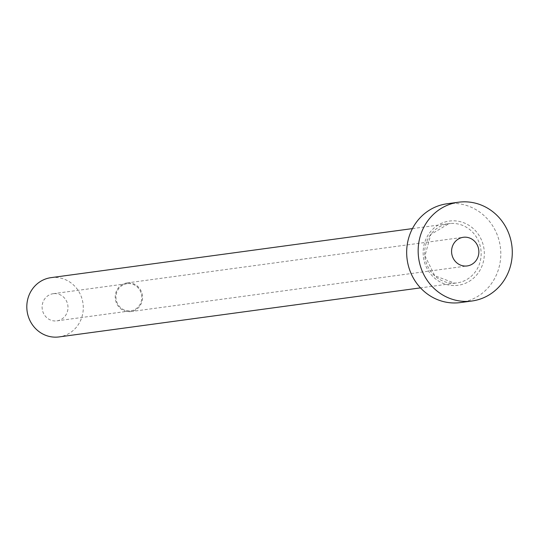 <?xml version="1.0" encoding="UTF-8"?>
<svg xmlns="http://www.w3.org/2000/svg" width="539" height="539" viewBox="0 0 539 539"><rect width="100%" height="100%" fill="white"/><g stroke="black" fill="none" stroke-linecap="round" stroke-linejoin="round"><path stroke-width="0.4" stroke-dasharray="2.69 2.02" d="M128.114 283.581A13.711 12.929 -97.7 0 1 141.757 296.093A13.711 12.929 -97.7 0 1 130.721 310.848A13.711 12.929 -97.7 0 1 129.643 310.942A13.711 12.929 -97.7 0 1 116 298.431A13.711 12.929 -97.7 0 1 127.036 283.682A13.711 12.929 -97.7 0 1 128.114 283.581M54.284 293.6A13.711 12.929 -97.7 0 1 67.927 306.112A13.711 12.929 -97.7 0 1 56.891 320.867A13.711 12.929 -97.7 0 1 55.813 320.968A13.711 12.929 -97.7 0 1 42.17 308.449A13.711 12.929 -97.7 0 1 53.206 293.701A13.711 12.929 -97.7 0 1 54.284 293.6M128.073 282.834A14.459 13.637 -97.7 0 1 142.458 296.032A14.459 13.637 -97.7 0 1 130.822 311.589A14.459 13.637 -97.7 0 1 129.683 311.69A14.459 13.637 -97.7 0 1 115.299 298.498A14.459 13.637 -97.7 0 1 126.934 282.941A14.459 13.637 -97.7 0 1 128.073 282.834M51.023 277.646A29.908 28.21 -97.7 0 1 53.381 277.43A29.908 28.21 -97.7 0 1 83.147 304.737A29.908 28.21 -97.7 0 1 59.068 336.922M447.033 203.782A49.844 47.014 -97.7 0 1 450.954 203.425A49.844 47.014 -97.7 0 1 500.563 248.924A49.844 47.014 -97.7 0 1 460.441 302.568M455.543 285.515A32.401 30.561 82.3 0 0 484.278 251.767A32.401 30.561 82.3 0 0 451.925 220.835A32.401 30.561 82.3 0 0 423.196 254.583A32.401 30.561 82.3 0 0 455.543 285.515M451.244 223.436A29.908 28.21 -97.7 0 1 481.01 250.736A29.908 28.21 -97.7 0 1 456.937 282.921A29.908 28.21 -97.7 0 1 454.586 283.137A29.908 28.21 -97.7 0 1 424.82 255.836A29.908 28.21 -97.7 0 1 448.893 223.651A29.908 28.21 -97.7 0 1 451.244 223.436M56.891 320.867L130.721 310.848M130.822 311.589L467.165 265.943M412.443 228.597L448.893 223.651L430.796 234.465L424.954 255.816L434.751 275.752L454.606 283.137L456.937 282.921L420.487 287.873M126.934 282.941L463.277 237.295M53.206 293.701L127.036 283.682"/><path stroke-width="0.81" d="M466.026 266.044A14.459 13.637 82.3 0 0 467.165 265.943A14.459 13.637 82.3 0 0 478.8 250.386A14.459 13.637 82.3 0 0 464.416 237.187A14.459 13.637 82.3 0 0 463.277 237.295A14.459 13.637 82.3 0 0 451.642 252.852A14.459 13.637 82.3 0 0 466.026 266.044M420.487 287.873L59.068 336.922A29.908 28.21 -97.7 0 1 56.716 337.131A29.908 28.21 -97.7 0 1 26.95 309.831A29.908 28.21 -97.7 0 1 51.023 277.646L412.443 228.597M471.921 301.011L460.441 302.568A49.844 47.014 -97.7 0 1 456.52 302.925A49.844 47.014 -97.7 0 1 406.905 257.426A49.844 47.014 -97.7 0 1 447.033 203.782L458.514 202.219A49.844 47.014 -97.7 0 1 462.442 201.869A49.844 47.014 -97.7 0 1 512.05 247.367A49.844 47.014 -97.7 0 1 471.921 301.011A49.844 47.014 -97.7 0 1 468 301.368A49.844 47.014 -97.7 0 1 418.392 255.863A49.844 47.014 -97.7 0 1 458.514 202.219"/></g></svg>
